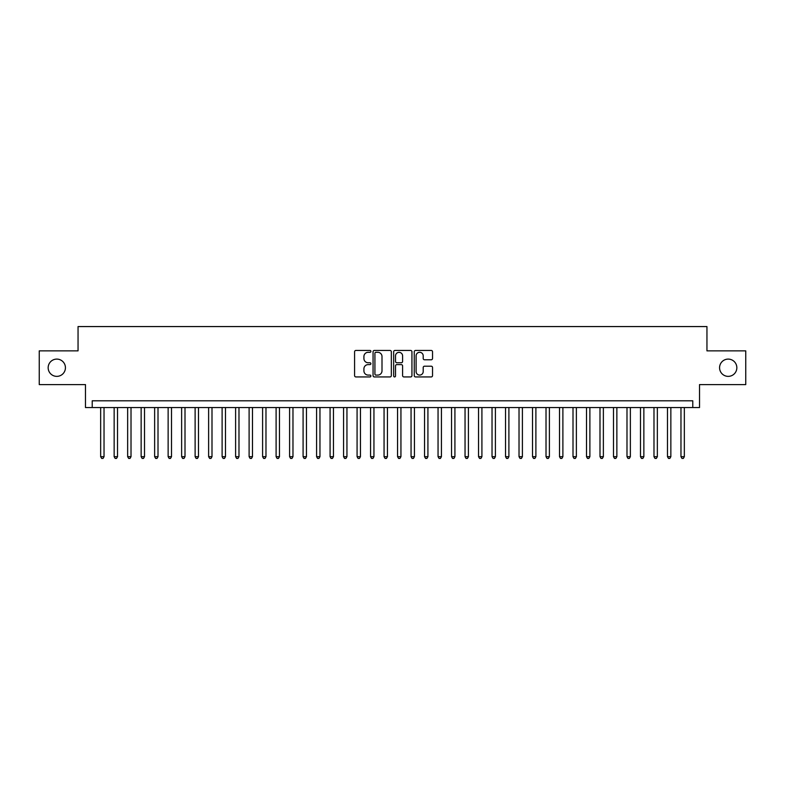 <?xml version="1.0" encoding="UTF-8"?>
<svg xmlns="http://www.w3.org/2000/svg" width="785" height="785" viewBox="0 0 785 785"><rect width="100%" height="100%" fill="white"/><g stroke="black" fill="none" stroke-linecap="round" stroke-linejoin="round"><path stroke-width="1.18" d="M370.903 351.366A0.932 0.932 0 0 0 369.98 350.444L355.909 350.444A1.325 1.325 0 0 0 354.584 351.768L354.584 375.613A1.325 1.325 0 0 0 355.909 376.937L369.98 376.937A0.932 0.932 0 0 0 370.903 376.005A0.932 0.932 0 0 0 369.98 375.083L368.155 375.083A4.239 4.239 0 0 1 363.916 370.844L363.916 368.852A4.239 4.239 0 0 1 368.155 364.613L369.98 364.613A0.932 0.932 0 0 0 370.903 363.69A0.932 0.932 0 0 0 369.98 362.758L368.155 362.758A4.239 4.239 0 0 1 363.916 358.519L363.916 356.537A4.239 4.239 0 0 1 368.155 352.298L369.98 352.298A0.932 0.932 0 0 0 370.903 351.366M719.57 367.733A8.635 8.635 0 0 0 728.205 376.368A8.635 8.635 0 0 0 736.84 367.733A8.635 8.635 0 0 0 728.205 359.098A8.635 8.635 0 0 0 719.57 367.733M48.16 367.733A8.635 8.635 0 0 0 56.795 376.368A8.635 8.635 0 0 0 65.43 367.733A8.635 8.635 0 0 0 56.795 359.098A8.635 8.635 0 0 0 48.16 367.733M431.21 359.775A1.325 1.325 0 0 0 432.535 358.451L432.535 351.768A1.325 1.325 0 0 0 431.21 350.444L415.579 350.444A1.325 1.325 0 0 0 414.254 351.768L414.254 375.613A1.325 1.325 0 0 0 415.579 376.937L431.21 376.937A1.325 1.325 0 0 0 432.535 375.613L432.535 367.527A1.325 1.325 0 0 0 431.21 366.202L424.528 366.202A1.325 1.325 0 0 0 423.203 367.527L423.203 371.531A3.542 3.542 0 0 1 419.661 375.083A3.542 3.542 0 0 1 416.109 371.531L416.109 355.84A3.542 3.542 0 0 1 419.661 352.298A3.542 3.542 0 0 1 423.203 355.84L423.203 358.451A1.325 1.325 0 0 0 424.528 359.775L431.21 359.775M692.782 407.552L699.523 407.552L699.523 384.601L745.75 384.601L745.75 350.866L706.951 350.866L706.951 326.57L78.049 326.57L78.049 350.866L39.25 350.866L39.25 384.601L85.477 384.601L85.477 407.552L692.782 407.552L692.782 400.801L92.218 400.801L92.218 407.552M391.342 351.768A1.325 1.325 0 0 0 390.017 350.444L374.386 350.444A1.325 1.325 0 0 0 373.061 351.768L373.061 375.613A1.325 1.325 0 0 0 374.386 376.937L390.017 376.937A1.325 1.325 0 0 0 391.342 375.613L391.342 351.768M394.983 350.444L410.614 350.444A1.325 1.325 0 0 1 411.939 351.768L411.939 375.613A1.325 1.325 0 0 1 410.614 376.937L403.922 376.937A1.325 1.325 0 0 1 402.597 375.613L402.597 365.938A1.325 1.325 0 0 0 401.272 364.613L396.837 364.613A1.325 1.325 0 0 0 395.512 365.938L395.512 376.005A0.932 0.932 0 0 1 394.59 376.937A0.932 0.932 0 0 1 393.658 376.005L393.658 351.768A1.325 1.325 0 0 1 394.983 350.444M375.838 352.298A0.932 0.932 0 0 0 374.916 353.221L374.916 374.151A0.932 0.932 0 0 0 375.838 375.083L377.762 375.083A4.239 4.239 0 0 0 382.001 370.844L382.001 356.537A4.239 4.239 0 0 0 377.762 352.298L375.838 352.298M402.597 355.899A3.542 3.542 0 0 0 399.055 352.357A3.542 3.542 0 0 0 395.512 355.899L395.512 361.434A1.325 1.325 0 0 0 396.837 362.758L401.272 362.758A1.325 1.325 0 0 0 402.597 361.434L402.597 355.899M100.657 407.552L100.657 456.674L104.032 456.674L104.032 407.552M104.032 456.674L103.021 458.43L101.667 458.43L100.657 456.674M114.149 407.552L114.149 456.674L117.524 456.674L117.524 407.552M117.524 456.674L116.514 458.43L115.159 458.43L114.149 456.674M127.651 407.552L127.651 456.674L131.017 456.674L131.017 407.552M131.017 456.674L130.006 458.43L128.661 458.43L127.651 456.674M141.143 407.552L141.143 456.674L144.518 456.674L144.518 407.552M144.518 456.674L143.508 458.43L142.154 458.43L141.143 456.674M154.635 407.552L154.635 456.674L158.011 456.674L158.011 407.552M158.011 456.674L157 458.43L155.646 458.43L154.635 456.674M168.137 407.552L168.137 456.674L171.513 456.674L171.513 407.552M171.513 456.674L170.492 458.43L169.148 458.43L168.137 456.674M181.629 407.552L181.629 456.674L185.005 456.674L185.005 407.552M185.005 456.674L183.994 458.43L182.64 458.43L181.629 456.674M195.122 407.552L195.122 456.674L198.497 456.674L198.497 407.552M198.497 456.674L197.486 458.43L196.142 458.43L195.122 456.674M208.624 407.552L208.624 456.674L211.999 456.674L211.999 407.552M211.999 456.674L210.979 458.43L209.634 458.43L208.624 456.674M222.116 407.552L222.116 456.674L225.491 456.674L225.491 407.552M225.491 456.674L224.481 458.43L223.126 458.43L222.116 456.674M235.608 407.552L235.608 456.674L238.983 456.674L238.983 407.552M238.983 456.674L237.973 458.43L236.628 458.43L235.608 456.674M249.11 407.552L249.11 456.674L252.485 456.674L252.485 407.552M252.485 456.674L251.475 458.43L250.121 458.43L249.11 456.674M262.602 407.552L262.602 456.674L265.978 456.674L265.978 407.552M265.978 456.674L264.967 458.43L263.613 458.43L262.602 456.674M276.104 407.552L276.104 456.674L279.47 456.674L279.47 407.552M279.47 456.674L278.459 458.43L277.115 458.43L276.104 456.674M289.596 407.552L289.596 456.674L292.972 456.674L292.972 407.552M292.972 456.674L291.961 458.43L290.607 458.43L289.596 456.674M303.088 407.552L303.088 456.674L306.464 456.674L306.464 407.552M306.464 456.674L305.453 458.43L304.099 458.43L303.088 456.674M316.59 407.552L316.59 456.674L319.956 456.674L319.956 407.552M319.956 456.674L318.945 458.43L317.601 458.43L316.59 456.674M330.083 407.552L330.083 456.674L333.458 456.674L333.458 407.552M333.458 456.674L332.447 458.43L331.093 458.43L330.083 456.674M343.575 407.552L343.575 456.674L346.95 456.674L346.95 407.552M346.95 456.674L345.94 458.43L344.586 458.43L343.575 456.674M357.077 407.552L357.077 456.674L360.452 456.674L360.452 407.552M360.452 456.674L359.432 458.43L358.088 458.43L357.077 456.674M370.569 407.552L370.569 456.674L373.945 456.674L373.945 407.552M373.945 456.674L372.934 458.43L371.58 458.43L370.569 456.674M384.061 407.552L384.061 456.674L387.437 456.674L387.437 407.552M387.437 456.674L386.426 458.43L385.082 458.43L384.061 456.674M397.563 407.552L397.563 456.674L400.939 456.674L400.939 407.552M400.939 456.674L399.918 458.43L398.574 458.43L397.563 456.674M411.055 407.552L411.055 456.674L414.431 456.674L414.431 407.552M414.431 456.674L413.42 458.43L412.066 458.43L411.055 456.674M424.548 407.552L424.548 456.674L427.923 456.674L427.923 407.552M427.923 456.674L426.912 458.43L425.568 458.43L424.548 456.674M438.05 407.552L438.05 456.674L441.425 456.674L441.425 407.552M441.425 456.674L440.414 458.43L439.06 458.43L438.05 456.674M451.542 407.552L451.542 456.674L454.917 456.674L454.917 407.552M454.917 456.674L453.907 458.43L452.552 458.43L451.542 456.674M465.044 407.552L465.044 456.674L468.409 456.674L468.409 407.552M468.409 456.674L467.399 458.43L466.054 458.43L465.044 456.674M478.536 407.552L478.536 456.674L481.911 456.674L481.911 407.552M481.911 456.674L480.901 458.43L479.547 458.43L478.536 456.674M492.028 407.552L492.028 456.674L495.404 456.674L495.404 407.552M495.404 456.674L494.393 458.43L493.039 458.43L492.028 456.674M505.53 407.552L505.53 456.674L508.896 456.674L508.896 407.552M508.896 456.674L507.885 458.43L506.541 458.43L505.53 456.674M519.022 407.552L519.022 456.674L522.398 456.674L522.398 407.552M522.398 456.674L521.387 458.43L520.033 458.43L519.022 456.674M532.515 407.552L532.515 456.674L535.89 456.674L535.89 407.552M535.89 456.674L534.879 458.43L533.525 458.43L532.515 456.674M546.017 407.552L546.017 456.674L549.392 456.674L549.392 407.552M549.392 456.674L548.372 458.43L547.027 458.43L546.017 456.674M559.509 407.552L559.509 456.674L562.884 456.674L562.884 407.552M562.884 456.674L561.874 458.43L560.519 458.43L559.509 456.674M573.001 407.552L573.001 456.674L576.376 456.674L576.376 407.552M576.376 456.674L575.366 458.43L574.021 458.43L573.001 456.674M586.503 407.552L586.503 456.674L589.878 456.674L589.878 407.552M589.878 456.674L588.858 458.43L587.514 458.43L586.503 456.674M599.995 407.552L599.995 456.674L603.371 456.674L603.371 407.552M603.371 456.674L602.36 458.43L601.006 458.43L599.995 456.674M613.487 407.552L613.487 456.674L616.863 456.674L616.863 407.552M616.863 456.674L615.852 458.43L614.508 458.43L613.487 456.674M626.989 407.552L626.989 456.674L630.365 456.674L630.365 407.552M630.365 456.674L629.354 458.43L628 458.43L626.989 456.674M640.481 407.552L640.481 456.674L643.857 456.674L643.857 407.552M643.857 456.674L642.846 458.43L641.492 458.43L640.481 456.674M653.983 407.552L653.983 456.674L657.349 456.674L657.349 407.552M657.349 456.674L656.338 458.43L654.994 458.43L653.983 456.674M667.476 407.552L667.476 456.674L670.851 456.674L670.851 407.552M670.851 456.674L669.84 458.43L668.486 458.43L667.476 456.674M680.968 407.552L680.968 456.674L684.343 456.674L684.343 407.552M684.343 456.674L683.333 458.43L681.979 458.43L680.968 456.674"/></g></svg>

